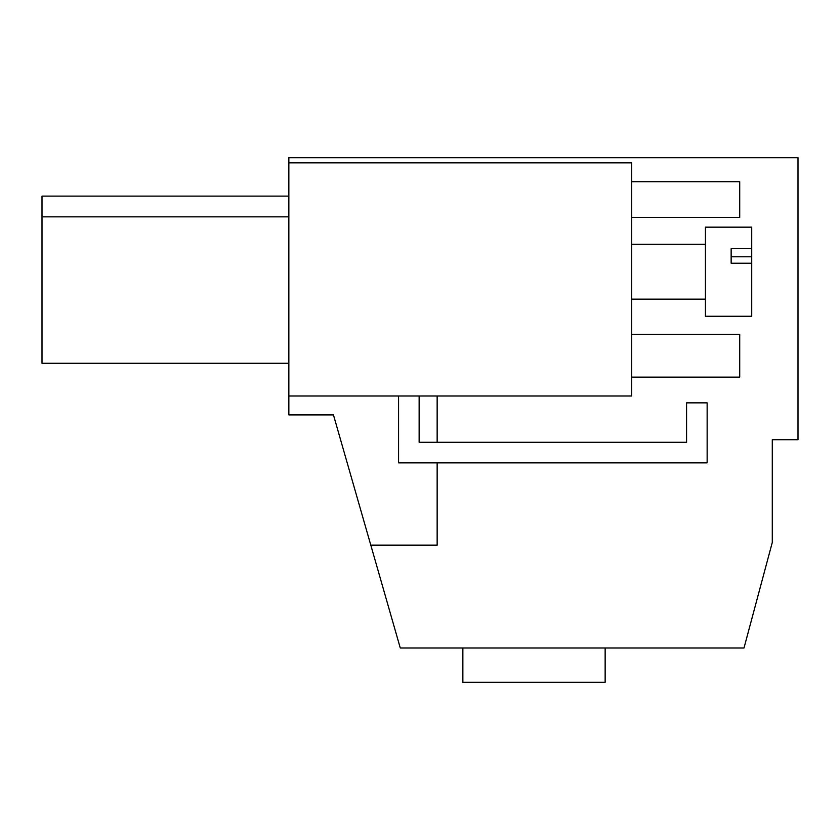 <?xml version="1.0" encoding="UTF-8"?>
<svg xmlns="http://www.w3.org/2000/svg" width="840" height="840" viewBox="0 0 840 840"><rect width="100%" height="100%" fill="white"/><g stroke="black" fill="none" stroke-linecap="round" stroke-linejoin="round"><path stroke-width="1.26" d="M437.147 462.861L437.147 545.139L370.797 545.139L333.449 414.918L288.855 414.918L288.855 395.997L631.712 395.997L631.712 162.855L288.855 162.855L288.855 395.997M370.797 545.139L400.281 647.997L743.999 647.997L772.286 542.441L772.286 439.719L798 439.719L798 157.71L288.855 157.71L288.855 162.855M437.147 442.281L437.147 395.997M288.855 216.857L42 216.857L42 196.119L288.855 196.119M42 216.857L42 363.258L288.855 363.258M605.147 647.997L605.147 682.29L462.861 682.29L462.861 647.997M419.139 395.997L419.139 442.281L686.574 442.281L686.574 402.854L707.144 402.854L707.144 462.861L398.57 462.861L398.57 395.997M631.712 334.288L739.715 334.288L739.715 377.139L631.712 377.139M631.712 181.713L739.715 181.713L739.715 217.361L631.712 217.361M705.432 271.719L705.432 227.157L751.716 227.157L751.716 316.27L705.432 316.27L705.432 271.719M751.716 248.692L731.147 248.692L731.147 263.214L751.716 263.214M731.147 256.798L751.716 256.798M631.712 299.145L705.432 299.145M631.712 244.283L705.432 244.283"/></g></svg>
